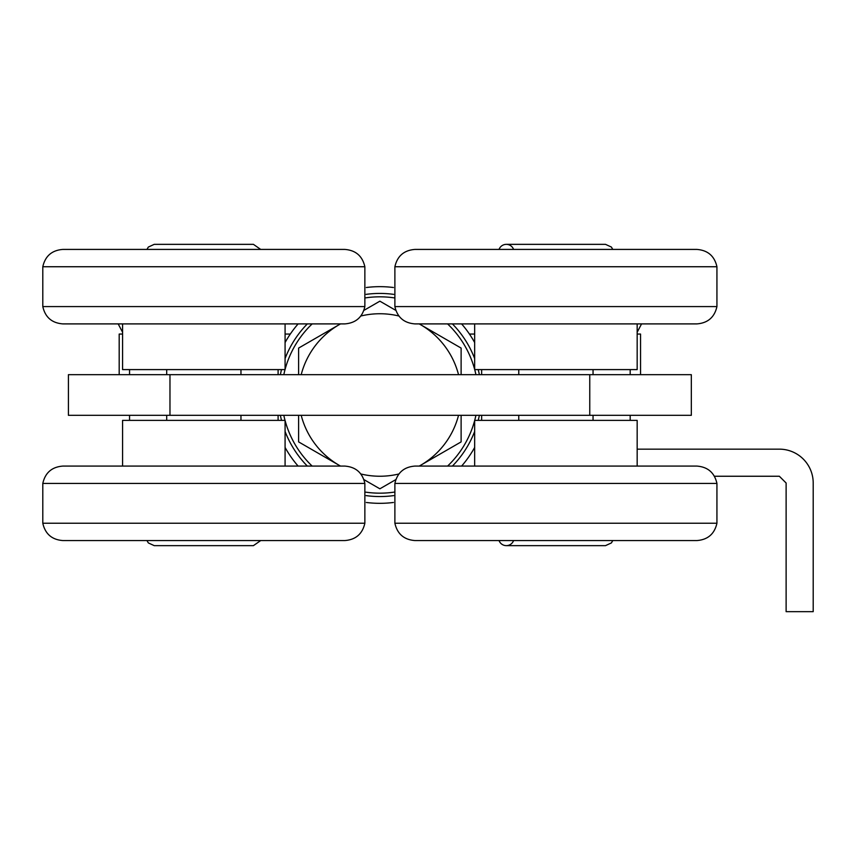<?xml version="1.0" encoding="UTF-8"?>
<svg xmlns="http://www.w3.org/2000/svg" width="856" height="856" viewBox="0 0 856 856"><rect width="100%" height="100%" fill="white"/><g stroke="black" fill="none" stroke-linecap="round" stroke-linejoin="round"><path stroke-width="1.28" d="M68.416 415.31L691.327 415.31L691.327 374.682L68.416 374.682L68.416 415.31M499.037 540.564A7.758 7.758 0 0 0 513.589 540.564M499.037 249.417A7.758 7.758 0 0 1 513.589 249.417M481.639 420.382L481.639 415.31M481.639 374.682L481.639 369.599M518.768 420.382L518.768 415.31M518.768 374.682L518.768 369.599M630.187 420.382L630.187 415.31M630.187 374.682L630.187 369.599M593.048 420.382L593.048 415.31M593.048 374.682L593.048 369.599M240.964 420.382L240.964 415.31M240.964 374.682L240.964 369.599M278.104 420.382L278.104 415.31M278.104 374.682L278.104 369.599M166.695 420.382L166.695 415.31M166.695 374.682L166.695 369.599M129.556 420.382L129.556 415.31M129.556 374.682L129.556 369.599M364.859 523.241L42.8 523.241C45.229 533.962 51.927 539.74 62.895 540.564L344.765 540.564C355.721 539.74 362.42 533.962 364.859 523.241L364.859 483.415C362.42 472.694 355.721 466.916 344.765 466.081L316.902 466.081M42.8 523.241L42.8 483.415C45.229 472.694 51.927 466.916 62.895 466.081L344.765 466.081M122.579 466.081L122.579 420.382L285.08 420.382L285.08 466.081M716.932 523.241L394.884 523.241C397.312 533.962 404.011 539.74 414.978 540.564L696.848 540.564C707.805 539.74 714.503 533.962 716.932 523.241L716.932 483.415C714.503 472.694 707.805 466.916 696.848 466.081L414.978 466.081C404.011 466.916 397.312 472.694 394.884 483.415L716.932 483.415M474.663 466.081L474.663 420.382L637.164 420.382L637.164 466.081M394.884 266.74L716.932 266.74C714.503 256.019 707.805 250.252 696.848 249.417L414.978 249.417C404.011 250.252 397.312 256.019 394.884 266.74L394.884 306.576C397.312 317.298 404.011 323.065 414.978 323.9L442.841 323.9M716.932 266.74L716.932 306.576C714.503 317.298 707.805 323.065 696.848 323.9L414.978 323.9M637.164 323.9L637.164 369.599L474.663 369.599L474.663 323.9M42.8 266.74L364.859 266.74C362.42 256.019 355.721 250.252 344.765 249.417L62.895 249.417C51.927 250.252 45.229 256.019 42.8 266.74L42.8 306.576C45.229 317.298 51.927 323.065 62.895 323.9L344.765 323.9C355.721 323.065 362.42 317.298 364.859 306.576L42.8 306.576M285.08 323.9L285.08 369.599L122.579 369.599L122.579 323.9M119.187 374.682L119.187 334.054L122.579 334.054M285.08 334.054L290.302 334.054M469.441 334.054L474.663 334.054M637.164 334.054L640.545 334.054L640.545 374.682M301.194 415.31A81.245 81.245 0 0 0 339.244 465.354L298.616 441.899L298.616 415.31M298.616 374.682L298.616 348.082L339.244 324.627A81.245 81.245 0 0 0 301.194 374.682M461.117 415.31L461.117 441.899L419.226 466.081A81.245 81.245 0 0 0 458.538 415.31M395.836 479.595L379.871 488.808L363.896 479.595M339.244 465.354A81.245 81.245 0 0 0 340.538 466.081L339.244 465.354M360.836 473.978A81.245 81.245 0 0 0 398.896 473.978M363.896 310.396L379.871 301.173L395.836 310.396M419.226 323.9L420.489 324.627A81.245 81.245 0 0 0 419.205 323.9M339.244 324.627L340.506 323.9A81.245 81.245 0 0 0 339.244 324.627M398.896 316.003A81.245 81.245 0 0 0 360.836 316.003M458.538 374.682A81.245 81.245 0 0 0 420.489 324.627L461.117 348.082L461.117 374.682M475.925 415.31A98.172 98.172 0 0 1 474.706 420.382M474.663 420.553A98.172 98.172 0 0 1 447.581 466.081M393.867 492.168A98.172 98.172 0 0 1 365.865 492.168M312.162 466.081A98.172 98.172 0 0 1 285.08 420.553M285.027 420.382A98.172 98.172 0 0 1 283.817 415.31M283.817 374.682A98.172 98.172 0 0 1 285.027 369.599M285.08 369.428A98.172 98.172 0 0 1 312.162 323.9M365.865 297.824A98.172 98.172 0 0 1 393.867 297.824M447.581 323.9A98.172 98.172 0 0 1 474.663 369.428M474.706 369.599A98.172 98.172 0 0 1 475.925 374.682M479.381 374.682A101.564 101.564 0 0 0 478.204 369.599M474.663 358.536A101.564 101.564 0 0 0 452.396 323.9M393.632 294.368A101.564 101.564 0 0 0 366.111 294.368M307.336 323.9A101.564 101.564 0 0 0 285.08 358.536M281.528 369.599A101.564 101.564 0 0 0 280.361 374.682M280.361 415.31A101.564 101.564 0 0 0 281.528 420.382M285.08 431.456A101.564 101.564 0 0 0 307.336 466.081M366.111 495.613A101.564 101.564 0 0 0 393.632 495.613M452.396 466.081A101.564 101.564 0 0 0 474.663 431.456M478.204 420.382A101.564 101.564 0 0 0 479.381 415.31M285.08 447.442A108.338 108.338 0 0 0 298.123 466.081M366.325 502.472A108.338 108.338 0 0 0 393.418 502.472M461.609 466.081A108.338 108.338 0 0 0 474.663 447.442M474.663 342.55A108.338 108.338 0 0 0 461.609 323.9M393.418 287.509A108.338 108.338 0 0 0 366.325 287.509M298.123 323.9A108.338 108.338 0 0 0 285.08 342.55M637.164 449.154L779.345 449.154A33.855 33.855 0 0 1 813.2 483.009L813.2 611.655L786.118 611.655L786.118 483.009L779.345 476.246L714.439 476.246M473.689 449.154L474.663 449.154M169.97 415.31L169.97 374.682M589.763 374.682L589.763 415.31M42.8 483.415L364.859 483.415M716.932 306.576L394.884 306.576M612.789 540.564L611.409 542.918L605.502 545.647L506.313 545.647L605.502 545.647M612.789 249.417L611.409 247.063L605.502 244.345L506.313 244.345L605.502 244.345M146.954 540.564L148.323 542.918L154.23 545.647L253.419 545.647L260.706 540.564M146.954 249.417L148.323 247.063L154.23 244.345L253.419 244.345L260.706 249.417M394.884 523.241L394.884 483.415M364.859 266.74L364.859 306.576M118.182 323.9L122.579 332.267M641.561 323.9L637.164 332.267"/></g></svg>
